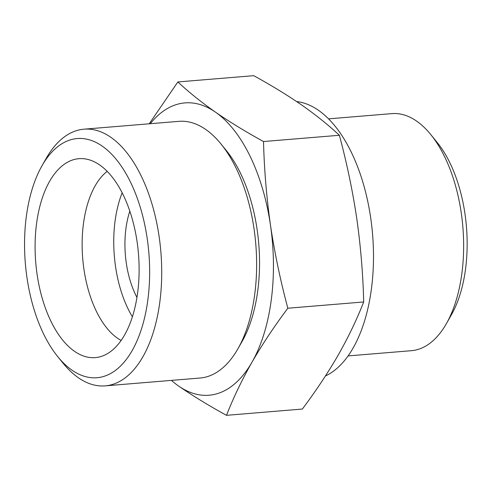<?xml version="1.0" encoding="UTF-8"?>
<svg xmlns="http://www.w3.org/2000/svg" width="491" height="491" viewBox="0 0 491 491"><rect width="100%" height="100%" fill="white"/><g stroke="black" fill="none" stroke-linecap="round" stroke-linejoin="round"><path stroke-width="0.74" d="M287.836 308.225C274.273 326.349 262.317 344.344 251.981 362.205A146.662 75.755 -94.7 0 0 270.492 225.308C274.672 253.086 280.453 280.723 287.836 308.225L363.696 301.959C363.009 274.138 360.682 246.212 356.724 218.188C352.544 190.41 346.763 162.767 339.379 135.27C328.442 125.064 315.897 114.986 301.738 105.043C287.345 95.125 271.339 85.336 253.718 75.675L177.859 81.948C188.796 92.155 201.341 102.226 215.506 112.169C229.898 122.093 245.899 131.883 263.52 141.537C264.207 169.358 266.533 197.284 270.492 225.308A146.662 75.755 -94.7 0 0 215.506 112.169A146.662 75.755 -94.7 0 0 150.258 123.707M251.981 362.205C241.873 380.04 233.378 397.747 226.498 415.325C208.878 405.664 192.871 395.875 178.479 385.957A146.662 75.755 -94.7 0 0 251.981 362.205M171.463 380.39A146.662 75.755 -94.7 0 0 178.479 385.957M226.498 415.325L302.352 409.052C315.922 390.928 327.871 372.939 338.213 355.079C348.322 337.237 356.816 319.531 363.696 301.959M348.107 355.92L411.433 350.684A118.939 61.436 -94.7 0 0 446.387 323.637L451.438 314.756A108.358 55.968 -94.7 0 0 437.205 142.5L430.767 134.565A118.939 61.436 -94.7 0 0 391.849 113.624L328.522 118.853M446.387 323.637A118.939 61.436 -94.7 0 0 430.767 134.565M129.827 211.173A67.967 35.107 -94.7 0 0 126.297 263.096A67.967 35.107 -94.7 0 0 136.952 297.46M122.161 192.84A89.43 46.191 -94.7 0 0 115.545 266.57A89.43 46.191 -94.7 0 0 132.398 316.805M107.179 171.365A89.43 46.191 -94.7 0 0 83.93 269.185A89.43 46.191 -94.7 0 0 121.154 340.441M37.083 274.303A99.802 51.549 -94.7 0 0 101.833 356.239A99.802 51.549 -94.7 0 0 138.474 253.896A99.802 51.549 -94.7 0 0 85.532 158.955A99.802 51.549 -94.7 0 0 37.083 274.303M26.962 277.575A120 61.983 -94.7 0 0 57.717 356.601A120 61.983 -94.7 0 0 139.395 334.96A120 61.983 -94.7 0 0 126.077 173.783A120 61.983 -94.7 0 0 41.956 165.841A120 61.983 -94.7 0 0 26.962 277.575M57.717 356.601L63.057 363.187A128.777 66.518 -94.7 0 0 105.191 385.865A128.777 66.518 -94.7 0 0 160.882 252.049A128.777 66.518 -94.7 0 0 83.986 129.182A128.777 66.518 -94.7 0 0 46.142 158.47L41.956 165.841M105.191 385.865L200.101 378.021A128.777 66.518 -94.7 0 0 237.945 348.733A128.777 66.518 -94.7 0 0 221.03 144.016A128.777 66.518 -94.7 0 0 178.896 121.345L83.986 129.182M237.945 348.733L242.137 341.362A120 61.983 -94.7 0 0 226.376 150.602L221.03 144.016M149.227 123.793L177.859 81.948M325.423 375.989A139.505 72.06 -94.7 0 0 372.037 228.634A139.505 72.06 -94.7 0 0 296.65 101.569M339.379 135.27L263.52 141.537"/></g></svg>
